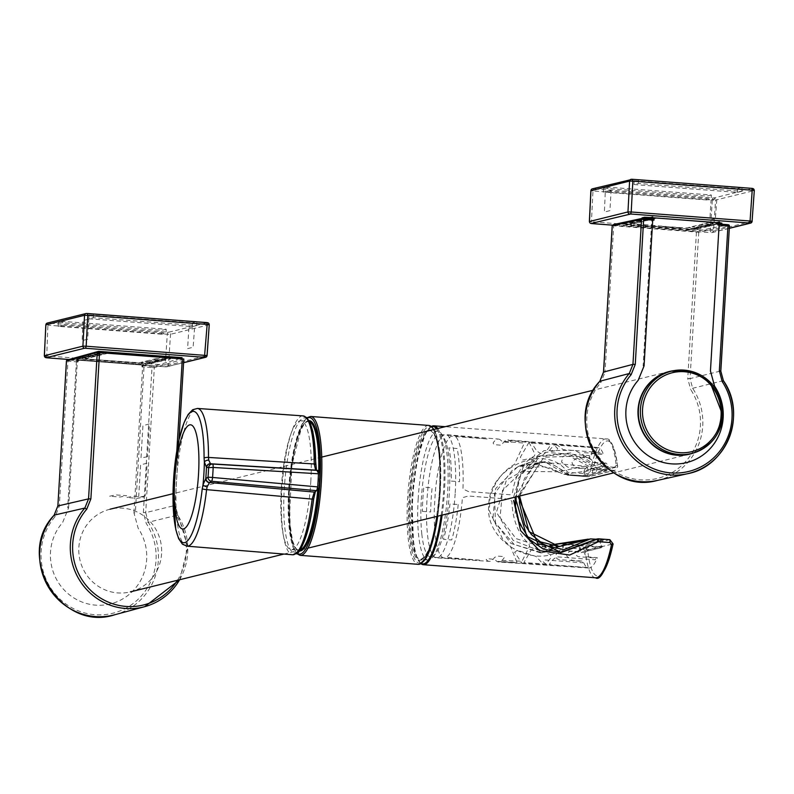 <?xml version="1.0" encoding="UTF-8"?>
<svg xmlns="http://www.w3.org/2000/svg" width="794" height="794" viewBox="0 0 794 794"><rect width="100%" height="100%" fill="white"/><g stroke="black" fill="none" stroke-linecap="round" stroke-linejoin="round"><path stroke-width="0.6" stroke-dasharray="3.97 2.98" d="M711.077 200.028L716.883 198.599L715.374 218.658L709.856 220.017L711.077 200.028M631.587 179.285L592.939 188.803L712.893 197.974L712.327 200.019L715.583 200.068A1.935 1.876 76.2 0 0 713.816 197.984L752.464 188.466M593.515 188.903L592.959 190.957L590.944 190.699M589.436 221.516L591.451 221.774L592.959 190.957L712.327 200.019L710.302 230.806L710.6 232.612L711.553 232.622A1.935 1.876 76.2 0 0 713.548 230.856L591.451 221.774L591.719 223.571M657.055 218.062L633.622 223.819L682.82 227.818L686.999 227.878L710.372 222.112M709.757 226.151L705.251 226.528L697.023 225.536L709.757 226.151M697.519 229.158L692.795 229.595L683.942 228.751L697.519 229.158M652.38 226.528L657.104 226.092L655.378 225.794L637.91 224.464L633.185 224.9L652.38 226.528M714.898 222.459L708.506 222.707L719.195 223.779M715.682 222.518L719.83 222.826M629.573 221.109L639.766 222.181L637.82 222.657L625.513 221.973M637.651 219.362L646.435 220.543L634.734 219.998M682.483 228.017L677.758 228.454L658.563 226.826L663.288 226.389L682.483 228.017M650.465 217.566L651.934 217.675M651.874 218.678L655.487 218.31L652.658 217.735M647.14 218.419L648.797 218.539M634.724 223.422L626.496 222.429L621.95 222.826L634.724 223.422M700.219 227.769L691.981 226.776L704.457 226.727L706.174 227.034L700.219 227.769M708.834 225.655L700.596 224.652L711.613 224.97L713.33 225.268L711.613 225.695L708.834 225.655M630.863 220.831L642.862 221.427L633.632 220.236M622.873 223.322L631.101 224.315L619.876 224.057L618.149 223.759L620.084 223.283L622.873 223.322M696.596 228.662L688.358 227.67L699.415 227.967L701.142 228.275L696.596 228.662M717.667 224.206L712.407 224.771L704.179 223.779L717.667 224.206M638.644 219.154L650.018 219.66L651.249 219.352L642.336 218.32M712.893 197.974L713.816 197.984M88.819 319.158L83.023 320.587L82.139 340.616L87.658 339.256L88.819 319.158M209.179 324.686A1.935 1.876 -103.8 0 1 209.179 324.766L170.531 334.284L167.286 334.234L167.842 332.19L168.765 332.2A1.935 1.876 -103.8 0 1 170.531 334.284L169.082 356.218M162.442 357.042L109.066 352.993M108.391 353.161L85.921 358.69L88.511 359.146L139.297 362.749L161.768 357.211M86.903 354.571L90.982 354.293L99.22 355.285L86.417 354.71M111.339 352.308L99.697 351.424M162.095 356.159L140.121 354.491M74.973 357.866L87.737 358.114L77.951 357.042M164.705 359.632L156.478 358.64L168.943 358.59L170.67 358.898L167.494 359.682L164.705 359.632M157.549 361.399L149.322 360.407L160.328 360.714L162.055 361.012L160.338 361.439L157.549 361.399M136.717 354.233L114.743 352.566M148.984 363.513L140.746 362.511L152.428 362.659L154.145 362.967L148.984 363.513M162.194 357.24L172.526 358.441L174.293 358.005L172.566 357.707L164.199 357.181M96.024 353.052L104.252 354.055L91.786 354.094L90.059 353.796L93.235 353.012L96.024 353.052M84.998 355.097L95.637 356.169L82.973 355.652M165.638 360.139L161.132 360.516L152.895 359.523L165.638 360.139M177.131 357.3L165.499 356.417M107.974 353.122L95.091 352.556L99.647 352.159L107.309 352.854M78.914 356.774L92.064 357.052L81.832 355.97M144.994 361.469L153.222 362.461L158.482 361.895L144.994 361.469M513.708 496.607L523.157 467.1L543.989 450.625L574.886 450.357L602.944 466.396L602.398 469.453L600.175 469.83L598.736 469.165L601.098 468.748A1.935 1.846 80.3 0 0 602.398 469.453L613.951 470.336L614.496 467.269L616.184 465.512A1.935 1.191 -6 0 1 617.682 466.495A1.935 1.191 -6 0 1 617.643 466.842L592.264 473.085A1.935 0.963 -168.1 0 0 590.091 471.934L587.788 473.849L567.69 472.321C547.155 442.298 488.846 465.572 488.816 504.865C484.082 543.811 539.424 570.707 563.214 547.612A1.935 1.112 -129.3 0 1 562.43 544.972A1.935 1.112 -129.3 0 1 562.589 544.883L540.347 552.842L510.919 543.404L492.876 519.316L495.635 488.548L517.658 466.842L545.279 462.088L566.757 474.683L569.07 474.286L570.152 474.832L567.889 475.199A1.935 1.836 80.8 0 1 566.757 474.683A1.935 0.943 139.8 0 1 566.519 474.524A1.935 0.943 139.8 0 1 567.69 472.321L567.849 475.209L587.987 476.728L589.148 476.628L592.264 473.085A67.708 15.165 94.3 0 1 617.643 466.842L615.092 470.237L587.987 476.728L567.849 475.209A1.935 1.935 0 0 1 566.519 474.524C552.753 460.54 536.466 457.969 517.668 466.832L517.658 466.832M609.832 539.682L583.858 546.074L583.312 549.13L585.386 551.185A1.935 1.191 -6 0 0 587.689 550.133L583.858 546.074L563.76 544.545A1.935 1.836 80.8 0 0 562.589 544.883L564.901 544.515L542.292 552.813L514.085 544.446L495.466 522.948L494.483 493.58L512.388 470.177L519.365 465.979L547.532 461.225L569.07 474.286M598.736 469.165L568.474 453.791L537.667 456.778L518.363 478.246L515.108 513.232L529.916 541.389L559.413 552.515L561.189 552.485M614.496 467.269L602.944 466.396A1.935 0.586 -45.8 0 0 601.098 468.748L570.668 452.927L539.235 455.984L515.157 497.123M584.066 475.884A60.423 13.538 -85.7 0 1 585.863 468.351L574.548 467.388L572.017 462.892A60.552 13.567 94.3 0 1 572.573 461.155L577.873 457.126L589.287 457.86A60.423 13.538 -85.7 0 1 597.882 447.528A60.423 13.538 -85.7 0 1 603.42 454.376L592.185 453.602L589.565 456.967A60.552 13.567 94.3 0 1 589.922 458.485L594.378 462.505L605.673 463.468A60.423 13.538 -85.7 0 1 606.616 470.326L607.936 470.604L586.478 475.884L570.152 474.832M455.21 492.746A61.783 13.845 -85.7 0 0 445.811 434.606A61.783 13.845 -85.7 0 0 431.668 463.676A61.783 13.845 -85.7 0 0 426.795 525.737A61.783 13.845 -85.7 0 0 436.452 557.825A61.783 13.845 -85.7 0 0 455.21 492.746M583.312 549.13L563.214 547.612L563.76 544.545L566.033 544.178L579.948 545.22A60.423 13.538 -85.7 0 0 580.89 552.078L569.556 551.324L566.559 554.788A60.552 13.567 94.3 0 0 566.926 556.296L571.749 560.227L583.143 561.179A60.423 13.538 -85.7 0 0 588.731 568.028A60.423 13.538 -85.7 0 0 597.286 557.696L586.061 556.703L583.908 552.118A60.552 13.567 94.3 0 0 584.463 550.371L589.396 546.441L600.701 547.205A60.423 13.538 -85.7 0 0 602.497 539.672L598.567 539.374M600.175 469.83L606.616 470.326M489.203 561.358A61.317 13.736 -85.7 0 1 486.166 559.502L487.308 558.589L495.089 559.502A61.227 13.716 -85.7 0 0 498.582 561.983A61.227 13.716 -85.7 0 0 504.488 557.189L503.813 556.525L497.312 556.128L494.543 557.448A61.317 13.736 -85.7 0 1 489.203 561.358L436.452 557.825M498.483 439.082A61.317 13.736 -85.7 0 1 501.461 440.938L504.091 442.139L511.306 442.357A61.227 13.716 -85.7 0 0 507.862 439.886A61.227 13.716 -85.7 0 0 501.907 444.67L500.528 445.186L494.076 444.6L493.094 442.992A61.317 13.736 -85.7 0 1 498.483 439.082L445.811 434.606M579.948 545.22L582.359 545.23L603.817 539.95L602.497 539.672M602.328 546.083A1.935 1.876 -103.8 0 1 600.353 547.87L581.168 552.584A1.935 1.876 -103.8 0 0 583.153 550.808L602.328 546.083M646.882 218.529L626.029 223.848L625.672 224.494L648.4 218.638M719.245 223.035L691.763 229.516L690.74 228.761L716.823 222.608M126.931 497.52L132.965 496.2L143.972 497.034L137.471 498.324L126.931 497.52M145.163 495.962L138.672 497.252L140.598 464.917L147.118 463.15L145.163 495.962M104.55 352.873L105.344 352.119L78.328 358.461L77.752 359.156L104.55 352.873M133.948 512.815L142.751 364.575L144.141 364.605L135.337 512.835L133.948 512.815L138.146 528.228A49.476 48.087 76.2 0 1 129.065 594.527A49.476 48.087 76.2 0 1 63.788 589.565A49.476 48.087 76.2 0 1 62.637 522.502L68.621 507.852L67.718 507.723L76.532 359.483L67.748 507.703M76.561 359.464A0.774 0.754 -104.5 0 1 77.355 358.749L142.98 363.761L142.751 364.575L77.425 359.613L68.621 507.852M167.941 357.469L169.896 356.963L170.303 357.866L145.431 364.297L144.726 363.473L167.296 357.628M109.641 496.21L115.666 494.88L126.673 495.724L120.182 497.004L109.641 496.21M742.023 187.463L737.606 188.545L634.217 180.695L638.168 179.722M741.794 191.314L737.378 192.406L633.989 184.545L638.406 183.464L741.794 191.314L742.023 187.612M737.378 192.406L737.606 188.545M633.989 184.545L634.217 180.695M638.406 183.464L638.624 179.762M711.374 195.006L706.958 196.098L603.559 188.247L607.976 187.156L711.374 195.006L711.146 198.867L706.729 199.949L706.958 196.098M706.729 199.949L603.331 192.098L603.559 188.247M603.331 192.098L607.747 191.007L607.976 187.156M607.747 191.007L711.146 198.867M196.892 321.699L192.476 322.791L89.077 314.93L93.116 313.938M196.664 325.55L192.247 326.642L88.849 318.781L93.265 317.699L196.664 325.55L196.882 321.818M192.247 326.642L192.476 322.791M88.849 318.781L89.077 314.93M93.265 317.699L93.484 313.967M166.234 329.252L161.817 330.334L58.419 322.483L62.835 321.391L166.234 329.252L166.006 333.103L161.589 334.185L161.817 330.334M161.589 334.185L58.19 326.334L58.419 322.483M58.19 326.334L62.607 325.242L62.835 321.391M62.607 325.242L166.006 333.103M611.082 190.56L605.276 191.989L604.403 212.008L609.921 210.648L611.082 190.56M188.823 328.627L194.619 327.197L193.121 347.266L187.602 348.626L188.823 328.627M587.967 469.75A1.935 1.876 76.2 0 0 586.21 467.686L605.395 462.962A1.935 1.876 76.2 0 1 607.142 465.036L587.967 469.75M310.801 481.561A64.612 14.471 -85.7 0 0 300.936 420.77A64.612 14.471 -85.7 0 0 281.612 484.102A64.612 14.471 -85.7 0 0 291.15 549.627A64.612 14.471 -85.7 0 0 310.801 481.561M418.15 499.228A64.612 14.471 94.3 0 1 437.802 431.162A64.612 14.471 94.3 0 1 447.657 491.962A64.612 14.471 94.3 0 1 428.016 560.018A64.612 14.471 94.3 0 1 418.15 499.228M421.803 533.985A61.446 13.766 -85.7 0 0 430.725 557.051A61.446 13.766 -85.7 0 0 449.384 492.32A61.446 13.766 -85.7 0 0 440.035 434.507A61.446 13.766 -85.7 0 0 424.929 468.668A61.446 13.766 -85.7 0 0 421.803 533.985M443.965 557.934A61.327 13.736 94.3 0 1 435.191 534.928A61.327 13.736 94.3 0 1 434.368 507.773L435.261 492.657A61.327 13.736 94.3 0 1 451.2 436.204L487.645 439.003L453.453 435.648A61.327 13.736 94.3 0 1 462.932 488.975L468.49 491.565L510.115 494.751L512.458 492.776C515.316 474.832 522.591 462.604 534.283 456.103L535.007 454.257L529.102 442.427L509.133 440.521A60.84 13.627 -85.7 0 0 508.22 440.303A60.84 13.627 -85.7 0 0 505.173 441.494L522.373 442.953L524.07 443.667L514.552 464.272C501.957 471.884 493.779 483.169 490.017 498.106L489.283 510.611L502.949 539.682L509.728 545.557L510.989 547.562L517.013 562.46L498.046 561.408A60.84 13.627 -85.7 0 0 499.009 561.626A60.84 13.627 -85.7 0 0 502.007 560.435L522.045 561.219L529.538 546.242L529.062 543.959C518.333 534.283 512.626 520.139 511.931 501.52L509.847 499.188L468.222 496.002L462.416 497.739A61.327 13.736 94.3 0 1 446.218 557.388L481.025 560.266L443.965 557.934M583.024 475.765L585.436 475.775L586.845 470.108L596.8 467.408L605.991 465.393L606.685 470.544L605.356 470.266L604.522 463.835L591.163 462.247L584.324 457.979L582.558 453.285L584.394 452.659L602.14 454.029L601.574 452.62L563.194 449.662L556.415 444.402L596.681 447.846L554.083 444.977L549.825 449.87L550.679 452.739L589.406 455.607L588.612 457.364L565.447 455.637L562.936 456.411L561.557 462.029L567.273 466.822L568.792 467.517L584.751 468.708L583.024 475.765L564.772 474.395L535.9 463.765L506.463 479.983L496.449 512.13L513.152 540.406L538.064 550.133L559.681 543.652L592.652 538.947M578.895 545.111L579.828 551.542L562.291 550.718L556.098 553.984L556.852 558.708L559.264 559.641L582.439 561.368L583.054 562.787L544.317 559.889L543.175 561.824L546.957 564.832L588.324 567.591L551.006 564.693L549.289 564.256L553.269 559.343L556.832 556.802L595.192 559.79L595.957 558.043L578.211 556.663L576.484 555.552L578.846 550.123L586.171 546.302L588.106 545.786L599.599 546.679L601.237 539.612L602.567 539.88L581.317 545.121L560.653 543.741M546.957 564.832L543.662 564.613L535.97 556.435L517.38 550.331L514.661 552.227L521.886 563.154L499.009 561.626M601.237 539.612L595.708 539.186M518.055 496.409L543.88 457.215L569.933 456.381L594.547 469.314L596.77 469.611L563.8 474.316L557.934 471.805L584.98 466.197L540.337 462.118L519.554 496.042L524.358 478.722L531.255 468.827L540.148 462.217M605.356 470.266L596.77 469.611M556.415 444.402L552.922 444.104L557.686 448.521L556.534 450.496L540.625 453.463L536.923 451.2L531.047 442.248L508.22 440.303M440.035 434.507L453.453 435.648M457.136 448.511L448.888 447.876A61.436 13.766 -85.7 0 1 451.31 481.075L459.567 481.7A61.366 13.746 94.3 0 0 457.136 448.511M458.207 504.557A61.366 13.746 94.3 0 1 451.707 539.95L443.459 539.325A61.436 13.766 -85.7 0 0 449.96 503.922L458.207 504.557M422.388 511.346L430.676 511.961A61.366 13.746 94.3 0 1 432.105 487.844L423.817 487.218A61.436 13.766 -85.7 0 0 422.388 511.346M535.007 548.128L550.351 554.53L551.225 557.338L545.994 564.038L523.901 562.559L531.037 550.232L535.007 548.128M521.569 563.135L543.662 564.613M522.75 460.014L541.955 455.746L545.16 453.076L550.788 444.69L528.715 442.814L520.298 457.324L522.75 460.014M531.047 442.248L553.12 444.124M594.547 469.314L584.98 466.197M559.681 543.652L556.534 543.672M563.8 474.316L564.772 474.395M553.616 544.515L541.905 546.838L515.981 538.58L500.081 517.529L502.523 490.404L521.936 471.368L557.934 471.805M596.8 467.408L596.453 473.184L606.685 470.544M585.436 475.775L596.453 473.184M317.153 489.789L315.446 491.407M669.451 371.661A42.37 41.179 -103.8 0 1 720.754 415.927A42.37 41.179 -103.8 0 1 689.708 453.94M644.053 365.935L643.12 365.915L651.795 219.978M69.594 360.089L78.328 360.754L77.991 361.975L78.13 359.751L142.047 364.515L141.908 366.828L142.245 365.607L169.708 357.816M183.751 359.027L154.314 367.622A1.161 1.131 73.7 0 0 153.252 366.381L152.319 366.371L151.991 367.592L154.314 367.622L145.699 512.646L143.377 512.616L146.255 523.444A59.123 57.466 76.2 0 1 134.831 602.209A59.123 57.466 76.2 0 1 57.168 596.304A59.123 57.466 76.2 0 1 55.163 516.527L59.302 506.225L68.006 360.526M78.328 360.754L105.791 352.963M179.93 358.59L153.252 366.381M717.707 223.908L719.185 224.017L717.687 223.908L717.875 225M612.253 225.695L698.76 232.215L729.398 226.012A1.161 1.131 78.6 0 0 729.398 225.953M653.958 220.146L653.77 219.055L625.821 224.881L689.748 229.734L717.687 223.908M616.084 224.821L697.708 230.965L728.336 224.771M642.148 218.4L642.763 218.271M161.579 553.686A42.558 41.367 -103.8 0 1 130.395 591.867A42.558 41.367 -103.8 0 1 80.055 560.435A42.558 41.367 -103.8 0 1 110.038 509.212A42.558 41.367 -103.8 0 1 161.579 553.686M673.709 370.689A42.558 41.367 -103.8 0 1 720.763 415.987A42.558 41.367 -103.8 0 1 693.916 452.838M147.495 456.709L141.004 457.999L142.93 425.663L149.451 423.897L147.495 456.709M752.077 221.288L713.548 230.856L715.583 200.068L754.231 190.55A1.935 1.876 76.2 0 0 754.231 190.471M614 225.268L710.63 232.602M711.553 232.622L729.309 228.245M165.827 356.337L167.286 334.234L47.908 325.173L48.464 323.118L167.842 332.19M168.765 332.2L207.036 322.771M47.312 323.069A1.935 1.876 -103.8 0 1 47.898 323.019L48.464 323.118M46.667 357.786L47.908 325.173L45.893 324.905M85.434 313.769L47.898 323.019M183.573 362.729L165.549 366.828L69.058 359.493L165.549 366.828L165.251 365.022L168.497 365.071A1.935 1.876 -103.8 0 1 166.502 366.838L183.583 362.63M165.579 366.818L166.502 366.838M169.053 356.695L168.497 365.071L204.912 356.099M44.385 355.732L165.251 365.022L165.748 357.518M165.817 356.446L165.757 357.3M595.51 577.784A69.644 15.602 94.3 0 1 585.386 551.185M442.139 515.098A69.644 15.602 -85.7 0 0 444.481 491.347A69.644 15.602 -85.7 0 0 437.722 428.532M431.42 426.457A69.644 15.602 -85.7 0 0 413.029 494.086A69.644 15.602 -85.7 0 0 420.989 563.71M590.091 471.934A69.644 15.602 94.3 0 1 606.06 438.903A69.644 15.602 94.3 0 1 616.184 465.512M611.529 544.267L587.689 550.133A67.708 15.165 94.3 0 0 600.195 575.203M441.166 515.346A68.87 15.423 -85.7 0 0 443.558 491.337A68.87 15.423 -85.7 0 0 436.571 428.81M431.718 426.686A68.87 15.423 -85.7 0 0 412.443 494.037A68.87 15.423 -85.7 0 0 421.326 563.532M587.788 473.849L587.947 476.728L589.148 476.628L615.092 470.247M77.643 358.799L77.425 359.613L76.532 359.483L77.117 358.769M318.791 488.667A65.386 14.649 -85.7 0 0 319.248 482.147A65.386 14.649 -85.7 0 0 319.654 472.519M309.094 420.622A65.386 14.649 -85.7 0 0 289.711 484.717A65.386 14.649 -85.7 0 0 299.189 551.006M317.798 489.402A64.612 14.471 -85.7 0 0 318.315 482.137A64.612 14.471 -85.7 0 0 318.761 470.733M309.65 421.664A64.612 14.471 -85.7 0 0 308.459 421.336A64.612 14.471 -85.7 0 0 289.135 484.668A64.612 14.471 -85.7 0 0 298.673 550.192A64.612 14.471 -85.7 0 0 299.894 550.063M440.134 491.387A64.612 14.471 -85.7 0 0 430.279 430.596A64.612 14.471 -85.7 0 0 410.955 493.928A64.612 14.471 -85.7 0 0 420.492 559.452A64.612 14.471 -85.7 0 0 440.134 491.387M439.568 491.288A65.386 14.649 -85.7 0 0 420.522 440.422A65.386 14.649 -85.7 0 0 413.823 553.19A65.386 14.649 -85.7 0 0 439.568 491.288M310.722 416.473A69.644 15.602 -85.7 0 0 289.889 484.727A69.644 15.602 -85.7 0 0 300.172 555.353M307.258 418.081A68.483 15.344 -85.7 0 0 289.026 484.668A68.483 15.344 -85.7 0 0 296.986 553.239M434.01 429.445L435.777 433.127L439.787 452.401L440.303 491.099L437.762 516.179A68.483 15.344 -85.7 0 0 440.273 491.119A68.483 15.344 -85.7 0 0 433.742 429.504M432.7 428.214A68.483 15.344 -85.7 0 0 409.337 493.799A68.483 15.344 -85.7 0 0 422.527 562.172M436.829 516.408A69.644 15.602 -85.7 0 0 439.41 490.96A69.644 15.602 -85.7 0 0 433.534 429.564M428.78 425.435A69.644 15.602 -85.7 0 0 407.947 493.699A69.644 15.602 -85.7 0 0 418.23 564.326M307.308 419.143A67.698 15.165 -85.7 0 0 284.57 484.33A67.698 15.165 -85.7 0 0 297.204 552.197M315.665 464.708L317.362 472.182L318.454 472.341M316.359 470.217L315.744 470.127A1.935 1.886 -82.1 0 1 317.362 472.182M303.06 415.897A69.634 15.602 -85.7 0 0 282.247 484.151A69.634 15.602 -85.7 0 0 292.51 554.758M186.967 546.173A69.068 15.473 94.3 0 1 176.784 476.142A69.068 15.473 94.3 0 1 197.428 408.444M77.991 361.975L66.478 361.012M57.813 506.006L59.302 506.225M54.121 515.207L55.163 516.527M114.862 614.725A61.059 59.342 76.2 0 0 148.26 522.273L146.255 523.444M179.633 579.739A60.364 58.677 -103.8 0 0 177.638 515.108L148.26 522.273L145.699 512.646L175.047 505.431L177.687 515.108L176.516 516.06L173.608 505.183L176.834 450.863M143.377 512.616L151.991 367.592L141.908 366.828M142.245 365.607L152.319 366.371M178.928 440.154L175.097 505.411L173.608 505.183M177.459 580.275A58.428 56.791 76.2 0 0 176.516 516.06M657.263 480.449A60.364 58.677 76.2 0 0 692.646 388.286L690.055 378.619L720.783 370.977M603.509 372.068L605.008 372.297L613.702 225.883M599.798 381.309L600.83 382.639L605.008 372.297M723.334 380.663L692.646 388.286L690.651 389.457A58.428 56.791 -103.8 0 1 679.505 467.418A58.428 56.791 -103.8 0 1 602.666 461.582A58.428 56.791 -103.8 0 1 600.83 382.639M698.76 232.215L690.055 378.619L687.743 378.579L690.651 389.457M696.437 232.166L687.743 378.579M613.98 225.268L710.6 232.612M712.139 232.573L729.309 228.344M617.682 466.495C612.253 431.618 605.554 440.402 606.06 438.903L445.206 426.686M540.347 552.842L542.292 552.813M517.847 466.743L519.365 465.979M537.667 456.778L539.195 456.014M597.882 447.528L507.862 439.886M588.731 568.028L498.582 561.983M431.311 426.378L425.326 433.643L416.79 461.324L411.997 500.597L413.624 545.518L416.066 555.721L420.88 563.77M539.235 455.984L528.725 463.736L520.646 475.398L515.187 497.113M540.764 552.832L552.773 550.54L562.43 544.972A1.935 1.935 0 0 1 563.333 544.565L565.606 544.198M600.909 547.82L581.734 552.535M646.753 218.519L626.029 223.848M78.328 358.461L105.344 352.119M300.936 420.77L308.459 421.336L306.424 421.951L304.34 423.936L300.966 429.693L291.924 465.016L289.353 519.762L292.52 540.793L295.011 547.046L296.777 549.299L298.673 550.192L291.15 549.627M437.802 431.162L430.279 430.596C437.772 434.417 440.859 454.654 439.539 491.297C435.668 533.449 429.316 556.167 420.492 559.452L428.016 560.018M306.911 417.733L302.643 423.013L295.775 441.454L288.966 485.035L290.564 538.014L293.194 547.721L296.599 553.527M445.027 558.013L430.725 557.051M558.738 472.42C549.17 465.284 536.913 464.937 521.956 471.358L521.936 471.368M542.501 546.828L550.311 545.637M541.905 546.838L559.591 546.54M522.045 471.318L540.337 462.118M178.997 439.866L175.097 505.411L187.85 547.245L179.672 579.729M669.223 371.523L593.446 390.182M321.759 457.086L173.013 493.709M689.579 454.168L613.802 472.827M307.893 548.158L283.915 554.063"/><path stroke-width="1.19" d="M592.939 188.803A1.935 1.876 76.2 0 0 590.944 190.6L589.446 221.427A1.935 1.876 76.2 0 0 591.212 223.481L614 225.268M613.98 225.268L591.778 223.58M590.944 190.699L629.592 181.082L632.848 181.131L632.55 179.295L631.587 179.285A1.935 1.876 76.2 0 0 629.592 181.082L627.965 211.938L631.21 211.988L630.664 214.003L591.212 223.481M589.436 221.516L627.965 211.938A1.935 1.876 76.2 0 0 629.731 213.993M710.372 222.112L657.055 218.062M719.83 222.826L721.905 223.154L719.195 223.779M715.682 222.518L714.898 222.459M629.573 221.109L625.513 221.973M637.651 219.362L634.734 219.998M647.14 218.419L642.088 217.864L644.47 217.278L650.465 217.566M652.658 217.735L651.934 217.675M648.797 218.539L651.874 218.678M630.863 220.831L633.632 220.236M642.336 218.32L638.644 219.154M207.036 322.771L207.413 322.682A1.935 1.876 -103.8 0 1 209.179 324.686M207.413 322.682L87.499 313.511L87.797 315.347L84.541 315.297A1.935 1.876 -103.8 0 1 86.536 313.501L85.434 313.769M86.536 313.501L206.867 322.582L207.165 324.418L209.249 324.736L207.026 355.583A1.935 1.876 -103.8 0 1 205.031 357.35L84.68 348.209A1.935 1.876 -103.8 0 1 82.913 346.154L86.169 346.204L85.613 348.219M209.249 324.736L207.095 355.543L86.169 346.204L87.797 315.347L207.165 324.418L204.455 357.25M207.095 355.543L204.912 356.099M161.768 357.211L162.442 357.042M109.066 352.993L108.391 353.161M99.697 351.424L111.339 352.308M162.095 356.159L140.121 354.491M74.973 357.866L77.951 357.042M114.743 352.566L136.717 354.233M164.199 357.181L162.194 357.24M84.998 355.097L82.973 355.652M165.499 356.417L177.131 357.3M107.974 353.122L107.309 352.854M78.914 356.774L81.832 355.97M610.02 542.56L609.861 539.672L613.067 543.89A1.935 0.963 -168.1 0 1 613.077 544.148A1.935 0.963 -168.1 0 1 611.479 544.753L610.02 542.56L598.468 541.677L569.616 555.066L539.513 550.639L520.646 530.64L513.599 500.428M560.375 552.495L596.056 539.176L598.309 538.798L598.468 541.677L596.909 539.285L594.547 539.682M515.157 497.123L526.809 536.317L561.308 552.485L596.909 539.285M598.567 539.374L596.056 539.176M652.857 217.745L719.255 222.786L710.451 370.977L714.57 386.132A50.022 48.623 -103.8 0 1 705.36 453.136A50.022 48.623 -103.8 0 1 639.378 448.124A50.022 48.623 -103.8 0 1 638.178 380.326L644.053 365.935L652.857 217.745L651.924 217.735A0.774 0.754 75.6 0 1 652.728 217.02L646.882 218.529M651.795 219.978L651.924 217.735L648.4 218.638M716.823 222.608L719.126 222.062A0.774 0.754 -103.3 0 1 719.83 222.896L719.245 223.035M167.296 357.628L167.941 357.469M169.708 357.816L105.791 352.963M742.023 187.612L638.168 179.722M196.882 321.818L93.116 313.938M595.708 539.186L590.408 538.918L563.829 549.666L537.875 543.721L518.055 496.409M588.255 539.136L553.616 544.515L580.513 541.419L590.408 538.918M559.204 546.54L540.466 541.885L531.414 534.57L524.705 524.586L519.395 502.92L519.584 496.032L528.973 531.643L559.204 546.54L580.513 541.419M318.463 473.78A88.988 19.929 94.3 0 1 317.689 486.901L212.574 477.462A3.871 0.754 95.8 0 1 211.551 481.273L209.527 482.514L314.325 492.091L312.141 499.108L313.67 498.96C308.241 543.106 296.867 556.078 296.509 553.587L292.51 554.758A69.634 15.602 -85.7 0 0 312.141 499.108L206.589 489.64A69.068 15.473 94.3 0 1 186.967 546.173L182.461 544.208L178.62 538.65L175.792 529.578L173.052 491.446L178.987 439.876L183.96 422.934L188.148 414.458L192.634 409.744L197.428 408.444A69.068 15.473 94.3 0 1 208.494 457.433L314.226 463.974L315.635 470.117L317.868 470.425L318.463 473.78L213.169 467.468A3.871 0.764 -87.4 0 0 212.574 464.043L317.868 470.425A1.935 1.886 -82.1 0 1 319.595 472.499L319.893 474.177A87.052 19.503 -85.7 0 1 319.128 487.01L318.622 488.886L317.153 489.789M315.446 491.407L313.67 498.96M208.723 460.113A3.871 2.213 169.9 0 0 204.376 461.949L204.068 458.069A3.871 1.151 -179.8 0 1 208.494 457.433L208.723 460.113L210.489 463.726L212.574 464.043A3.871 3.772 97.9 0 0 208.624 467.626L206.688 467.358A3.871 3.772 -82.1 0 1 210.638 463.775L315.635 470.117A1.935 1.886 -82.1 0 1 315.744 470.127L317.987 470.435M210.489 463.726A3.871 3.752 117.5 0 0 206.46 467.279L204.376 461.949A66.746 14.947 -85.7 0 1 203.016 484.737L205.785 478.613L208.058 477.184L212.574 477.462A87.35 19.562 -85.7 0 0 213.169 467.468L208.624 467.626A83.479 18.699 94.3 0 1 208.058 477.184A3.871 3.722 -121.6 0 0 211.551 481.273L316.667 490.652L317.689 486.901M314.325 492.091L316.667 490.652M204.068 458.069A65.872 14.758 -85.7 0 0 190.679 412.294A65.872 14.758 -85.7 0 0 173.519 480.291A65.872 14.758 -85.7 0 0 182.838 542.58A65.872 14.758 -85.7 0 0 202.242 488.786A3.871 0.615 -173.5 0 0 206.589 489.64L207.135 486.841L209.527 482.514A3.871 3.722 -121.6 0 1 206.033 478.425M209.358 482.653A3.871 3.662 -133.5 0 1 205.785 478.613A73.872 16.545 94.3 0 0 206.46 467.279L206.688 467.358M207.135 486.841A3.871 1.747 -164.2 0 1 203.016 484.737L202.242 488.786M689.708 453.94A42.37 41.179 -103.8 0 1 639.597 422.646A42.37 41.179 -103.8 0 1 669.451 371.661L671.486 371.165A42.37 41.179 -103.8 0 1 722.778 415.431A42.37 41.179 -103.8 0 1 691.743 453.443A42.37 41.179 -103.8 0 1 641.631 422.15A42.37 41.179 -103.8 0 1 671.486 371.165L692.031 371.503L709.985 381.934L722.838 415.401C720.605 435.072 710.243 447.756 691.743 453.443L689.708 453.94M178.928 440.154L183.801 358.997L97.255 352.457L66.478 360.942A1.161 1.122 -105.4 0 1 67.669 359.881L98.446 351.395L182.114 357.677L179.93 358.59M729.398 225.953A1.161 1.131 78.6 0 0 728.336 224.771L729.438 225.982L727.959 225.764L727.78 224.672L719.185 224.017L727.761 224.672M612.253 225.695L641.562 219.333A1.161 1.131 -102.1 0 1 642.763 218.271L642.445 218.29M616.084 224.821L613.464 224.573L642.148 218.4M717.875 225L718.014 222.777L654.097 217.834L653.958 220.146L641.562 219.333L632.947 364.367L635.269 364.396L631.131 374.699A59.123 57.466 -103.8 0 0 633.136 454.476A59.123 57.466 -103.8 0 0 710.799 460.381A59.123 57.466 -103.8 0 0 722.222 381.616L719.344 370.788L727.959 225.764L717.875 225M693.916 452.838A42.558 41.367 -103.8 0 1 689.579 454.168A42.558 41.367 -103.8 0 1 639.239 422.736A42.558 41.367 -103.8 0 1 669.223 371.523A42.558 41.367 -103.8 0 1 673.709 370.689M729.309 228.245L750.082 223.134L749.506 223.035L750.062 221.01L631.21 211.988L632.848 181.131L752.216 190.203L751.918 188.367L632.58 179.305L751.918 188.367L754.3 190.52L752.077 221.288M754.231 190.471A1.935 1.876 76.2 0 0 752.464 188.466L751.958 188.367M752.216 190.203L754.3 190.52L752.077 221.367A1.935 1.876 76.2 0 1 750.658 223.084L752.146 221.328L750.062 221.01L752.216 190.203M749.506 223.035L630.664 214.003M750.082 223.134A1.935 1.876 76.2 0 0 750.658 223.084L729.309 228.344M44.385 355.732L82.913 346.154L84.541 315.297L45.893 324.815A1.935 1.876 -103.8 0 1 47.312 323.069L45.824 324.855L44.395 355.643A1.935 1.876 -103.8 0 0 46.161 357.697L46.667 357.786M45.893 324.905L44.315 355.682L46.697 357.796L69.058 359.493L46.737 357.796M183.583 362.63L205.031 357.35M84.68 348.209L46.161 357.697M611.479 544.753A69.644 15.602 94.3 0 1 595.51 577.784L423.311 564.703A69.644 15.602 -85.7 0 0 442.139 515.098M437.722 428.532A69.644 15.602 -85.7 0 0 433.861 425.822A69.644 15.602 -85.7 0 0 431.42 426.457M420.989 563.71A69.644 15.602 -85.7 0 0 423.311 564.703L420.88 563.77M600.195 575.203A67.708 15.165 94.3 0 0 613.067 543.89L611.529 544.267M598.309 538.798L609.861 539.672L598.279 538.798M436.571 428.81A68.87 15.423 -85.7 0 0 431.718 426.686M421.326 563.532A68.87 15.423 -85.7 0 0 441.166 515.346M319.654 472.519A65.386 14.649 -85.7 0 0 309.094 420.622M299.189 551.006A65.386 14.649 -85.7 0 0 318.791 488.667M318.761 470.733A64.612 14.471 -85.7 0 0 309.65 421.664M299.894 550.063A64.612 14.471 -85.7 0 0 317.798 489.402M296.599 553.527L300.172 555.353A69.644 15.602 -85.7 0 0 321.352 481.998A69.644 15.602 -85.7 0 0 310.722 416.473L306.911 417.733M296.986 553.239A68.483 15.344 -85.7 0 0 319.952 481.978A68.483 15.344 -85.7 0 0 307.258 418.081M433.742 429.504A68.483 15.344 -85.7 0 0 432.7 428.214M422.527 562.172A68.483 15.344 -85.7 0 0 437.722 516.189L433.216 539.205L426.318 557.755L419.907 564.147L418.23 564.326A69.644 15.602 -85.7 0 0 436.829 516.408M433.534 429.564A69.644 15.602 -85.7 0 0 428.78 425.435L430.427 425.872L434.01 429.445M316.498 470.505L312.905 431.738L310.206 422.855L306.821 417.654L303.06 415.897A69.634 15.602 -85.7 0 1 314.226 463.974A1.935 0.605 -0 0 1 315.714 464.569A1.935 0.605 -0 0 1 315.665 464.708A67.698 15.165 -85.7 0 0 307.308 419.143M297.204 552.197A67.698 15.165 -85.7 0 0 313.63 498.87M318.454 472.341L319.595 472.499M174.7 479.467L174.66 480.172A52.255 11.702 94.3 0 0 183.563 528.903A52.255 11.702 94.3 0 0 198.54 473.949A52.255 11.702 94.3 0 0 189.746 424.85A52.255 11.702 94.3 0 0 174.7 479.467M721.538 415.193A40.633 39.492 -103.8 0 1 660.221 445.732A40.633 39.492 -103.8 0 1 664.389 375.651A40.633 39.492 -103.8 0 1 721.538 415.193M68.006 360.526L69.594 360.089M68.244 359.99L67.669 359.881M67.291 359.91L66.428 360.972L57.863 505.977L66.478 361.012M179.633 579.739A60.364 58.677 -103.8 0 1 144.716 606.666A60.364 58.677 -103.8 0 1 79.281 579.729A60.364 58.677 -103.8 0 1 84.849 508.051L88.551 498.86L57.863 505.977L54.121 515.207M97.255 352.457L88.551 498.86L90.873 498.9L86.705 509.242L84.849 508.051L54.191 515.127A61.059 59.342 76.2 0 0 48.722 587.57A61.059 59.342 76.2 0 0 114.862 614.725C60.999 632.709 14.441 556.306 54.141 515.157L57.813 506.006M86.705 509.242A58.428 56.791 76.2 0 0 95.359 594.458A58.428 56.791 76.2 0 0 177.459 580.275M99.568 352.486L90.873 498.9M176.834 450.863L182.312 358.769M720.783 370.977L729.448 225.982L720.833 371.006L719.344 370.788M723.334 380.663A61.059 59.342 -103.8 0 1 687.445 473.73C726.986 466.614 747.223 414.14 723.403 380.673L720.783 371.036L723.403 380.673L722.222 381.616M612.263 225.645L603.559 372.049L599.857 381.239A60.364 58.677 76.2 0 0 593.624 451.796A60.364 58.677 76.2 0 0 657.263 480.449L687.445 473.73A61.059 59.342 -103.8 0 1 623.131 444.829A61.059 59.342 -103.8 0 1 629.265 373.517L631.131 374.699M657.263 480.449C604.413 495.486 561.298 420.979 599.817 381.259L629.265 373.517L632.947 364.367L603.509 372.068L599.798 381.309M635.269 364.396L643.706 218.281L651.854 218.906L643.726 218.29M592.364 188.853L632.55 179.295M590.875 190.649L589.366 221.466M47.312 323.069L85.96 313.551M183.573 362.729L205.606 357.3M445.206 426.686L433.861 425.822L431.311 426.378M515.187 497.113L515.276 505.391L519.107 522.551L529.399 539.285L543.265 549.081L561.308 552.485M613.077 544.148C606.11 569.814 600.254 581.029 595.51 577.784M652.489 217.04L646.753 218.519M428.78 425.435L310.722 416.473M418.23 564.326L300.172 555.353M550.311 545.637L553.736 544.456M186.967 546.173L292.51 554.758M197.428 408.444L303.06 415.897M179.672 579.729L144.716 606.666L114.862 614.725M183.801 358.997L178.997 439.866M612.214 225.665L603.509 372.068M593.446 390.182L321.759 457.086M173.013 493.709L110.038 509.212M613.802 472.827L307.893 548.158M283.915 554.063L130.395 591.867"/></g></svg>
